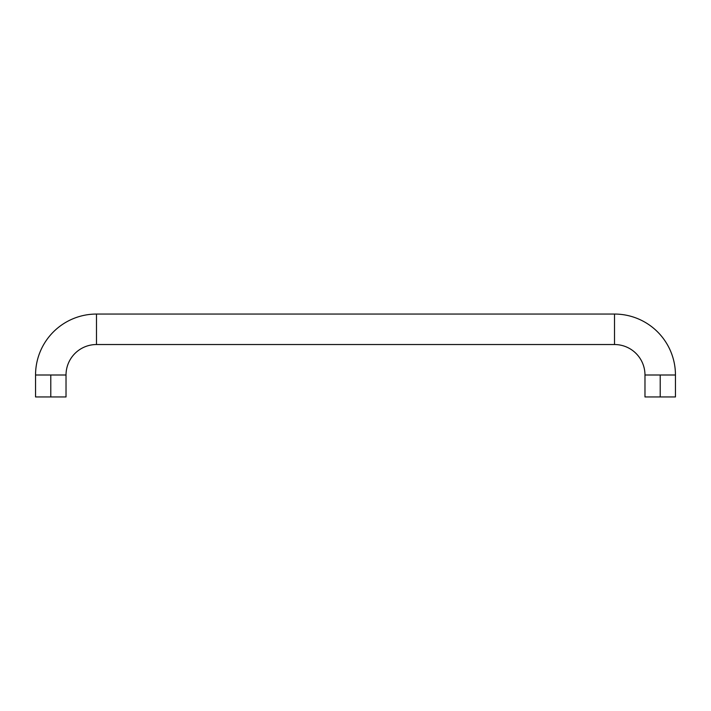 <?xml version="1.0" encoding="UTF-8"?>
<svg xmlns="http://www.w3.org/2000/svg" width="711" height="711" viewBox="0 0 711 711"><rect width="100%" height="100%" fill="white"/><g stroke="black" fill="none" stroke-linecap="round" stroke-linejoin="round"><path stroke-width="1.07" d="M660.217 374.999L675.45 374.999A60.942 60.942 0 0 0 614.508 314.058L614.508 344.533A30.475 30.475 0 0 1 644.975 374.999L660.217 374.999L660.217 396.942L675.45 396.942L660.217 396.942L660.217 374.999L644.975 374.999A30.475 30.475 0 0 0 614.508 344.533L614.508 314.058L96.492 314.058A60.942 60.942 0 0 0 35.55 374.999L66.025 374.999A30.475 30.475 0 0 1 96.492 344.533L96.492 314.058L96.492 344.533L614.508 344.533L96.492 344.533A30.475 30.475 0 0 0 66.025 374.999L50.783 374.999L50.783 396.942L66.025 396.942L50.783 396.942L50.783 374.999L35.55 374.999A60.942 60.942 0 0 1 96.492 314.058L614.508 314.058A60.942 60.942 0 0 1 675.45 374.999L660.217 374.999M35.55 396.942L50.783 396.942L35.55 396.942L35.55 374.999M644.975 396.942L660.217 396.942L644.975 396.942L644.975 374.999M675.45 374.999L675.45 396.942M66.025 396.942L66.025 374.999"/></g></svg>
